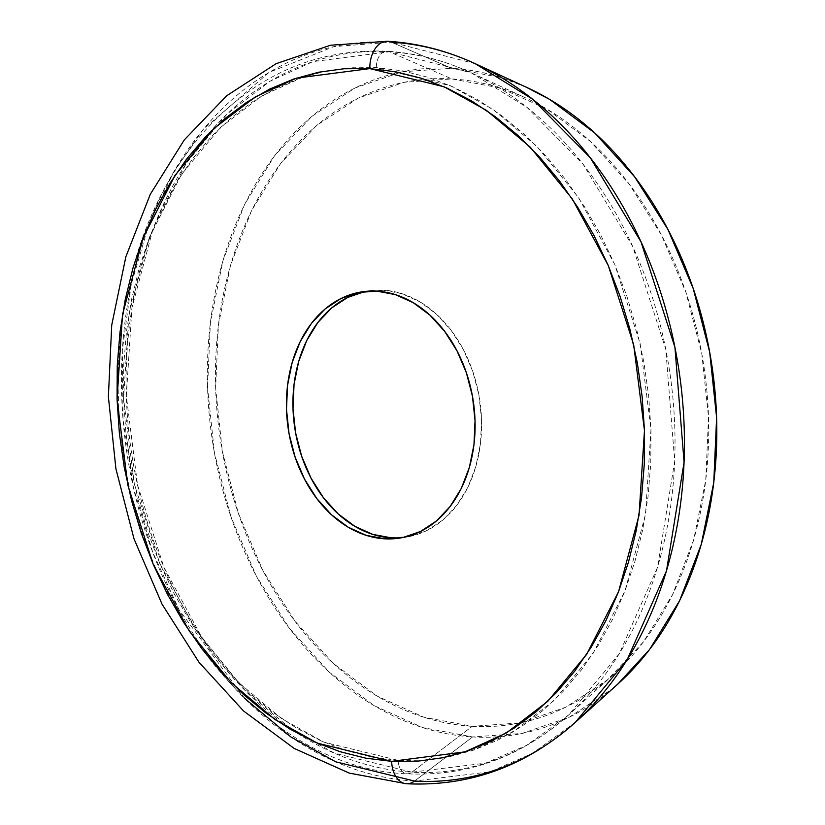 <?xml version="1.0" encoding="UTF-8"?>
<svg xmlns="http://www.w3.org/2000/svg" width="825" height="825" viewBox="0 0 825 825"><rect width="100%" height="100%" fill="white"/><g stroke="black" fill="none" stroke-linecap="round" stroke-linejoin="round"><path stroke-width="0.62" stroke-dasharray="4.12 3.09" d="M402.724 537.56A124.565 93.534 -98.6 0 0 405.983 537.137A124.565 93.534 -98.6 0 0 480.934 409.726A124.565 93.534 -98.6 0 0 383.377 290.173L376.87 291.153L383.377 290.173L365.062 291.462M472.251 726.309A325.617 244.52 -98.6 0 0 613.15 674.86A325.617 244.52 -98.6 0 0 703.828 365.877A325.617 244.52 -98.6 0 0 525.442 97.793A325.617 244.52 -98.6 0 0 451.914 78.932L389.245 51.758A362.371 272.116 81.4 0 1 471.075 72.744A362.371 272.116 81.4 0 1 669.591 371.075A362.371 272.116 81.4 0 1 568.683 714.924A362.371 272.116 81.4 0 1 411.892 772.19L472.251 726.309L423.978 717.255L377.169 696.114L333.63 663.692L295.02 621.235L262.824 570.384L238.301 513.078L222.368 451.533L215.645 388.111L218.398 325.236L230.515 265.341L251.522 210.726L280.634 163.474L316.707 125.421L358.38 98.02L404.033 82.314L451.914 78.932L500.187 87.986L546.996 109.127L590.535 141.549L629.145 183.996L661.341 234.857L685.864 292.153L701.797 353.708L708.52 417.13L705.767 480.006L693.65 539.901L672.643 594.516L643.531 641.768L607.458 679.821L565.785 707.221L520.142 722.917L472.251 726.309L411.892 772.19L485.554 763.156L526.732 745.264L568.683 714.924L619.255 653.771L657.546 567.239L674.685 461.35L665.765 349.243L632.713 246.5L583.296 164.526L526.917 107.312L471.075 72.744L389.245 51.758A14.943 9.745 93.4 0 0 386.76 51.202A14.943 9.745 93.4 0 0 376.386 67.619L450.656 85.821L493.041 109.447L536.786 146.211L578.789 197.938L614.831 264.691L640.179 343.788L650.977 429.526L645.542 514.305L625.072 590.69L593.103 653.441L554.194 700.404L512.603 732.146L471.549 750.853L398.155 760.361A14.943 9.745 93.4 0 0 406.746 773.778A14.943 9.745 93.4 0 0 411.892 772.19A14.943 9.745 -86.6 0 1 406.746 773.778A14.943 9.745 -86.6 0 1 398.155 760.361L372.25 757.175L346.5 750.678L321.131 740.943L296.402 728.052L272.559 712.14L249.81 693.361L228.391 671.89L208.498 647.934L190.328 621.72L174.044 593.515L159.823 563.578L147.799 532.197L138.074 499.672L130.752 466.331L125.895 432.486L123.554 398.465L123.76 364.588L126.503 331.186L131.752 298.588L139.466 267.094L149.562 237.012L161.958 208.642L176.509 182.253L193.102 158.091L211.561 136.393L231.712 117.367L253.358 101.197L276.293 88.038L300.3 78.024L325.143 71.249L350.584 67.763L376.386 67.619L402.28 70.806L428.041 77.302L453.399 87.038L478.129 99.928L501.982 115.84L524.721 134.619L546.15 156.09L566.043 180.046L584.213 206.26L600.487 234.475L614.708 264.412L626.732 295.793L636.457 328.309L643.778 361.649L648.636 395.495L650.977 429.526L650.77 463.403L648.027 496.794L642.778 529.403L635.064 560.887L624.968 590.968L612.583 619.338L598.022 645.738L581.429 669.9L562.97 691.597L542.829 710.614L521.173 726.784L498.238 739.942L474.231 749.956L449.388 756.742L423.947 760.217L398.155 760.361L323.874 742.16L281.49 718.534L237.744 681.77L195.742 630.042L159.71 563.289L134.351 484.203L123.554 398.465L128.989 313.675L149.459 237.291L181.428 174.539L220.337 127.576L261.927 95.844L302.981 77.127L376.386 67.619A14.943 9.745 -86.6 0 1 386.76 51.202A14.943 9.745 -86.6 0 1 389.245 51.758L312.912 61.638L270.218 81.097L226.968 114.108L186.502 162.948L153.264 228.205L131.979 307.642L126.328 395.814L137.548 484.987L163.917 567.229L201.393 636.653L245.077 690.453L290.575 728.681L334.651 753.256L411.892 772.19A362.371 272.116 81.4 0 1 126.328 395.814A362.371 272.116 81.4 0 1 389.245 51.758L451.914 78.932A325.617 244.52 -98.6 0 0 215.645 388.111A325.617 244.52 -98.6 0 0 472.251 726.309M475.241 63.69L391.328 42.168L451.574 68.3A336.322 252.553 -98.6 0 0 207.549 387.626A336.322 252.553 -98.6 0 0 472.591 736.942L414.542 781.058A371.652 279.087 81.4 0 1 121.657 395.041A371.652 279.087 81.4 0 1 391.328 42.168L333.888 46.623L269.012 72.404L203.177 129.432L173.632 171.982L148.985 223.936L131.309 284.14L122.327 350.377L123.038 419.492L133.495 487.915L152.728 552.214L179.035 609.675L244.447 698.218M526.329 87.233L501.435 77.643L451.574 68.3L402.126 71.796L354.967 88.007L311.933 116.315L274.673 155.616L244.612 204.414L222.905 260.834L210.396 322.699L207.549 387.626L214.49 453.142L230.948 516.708L256.286 575.891L289.534 628.423L329.412 672.272L374.385 705.757L422.73 727.588L472.591 736.942L522.039 733.446L569.198 717.224L612.232 688.927L617.657 684.214M527.515 87.78A336.322 252.553 -98.6 0 0 451.574 68.3L391.328 42.168A24.915 16.242 93.4 0 0 387.173 41.25M405.972 783.709A24.915 16.242 93.4 0 0 414.542 781.058L490.102 771.798L532.331 753.442L575.355 722.329M414.542 781.058L472.591 736.942A336.322 252.553 -98.6 0 0 618.111 683.801M391.153 537.817L409.478 536.518L426.938 530.516L442.881 520.028L456.679 505.478L467.816 487.4L475.85 466.507L480.48 443.592L481.542 419.543L478.964 395.278L472.869 371.735L463.485 349.821L451.172 330.361L436.404 314.119L419.75 301.723L401.837 293.628L383.377 290.173A124.565 93.534 -98.6 0 0 368.548 290.843A124.565 93.534 -98.6 0 0 365.31 291.411M399.475 538.127L405.983 537.137M613.15 674.86L568.683 714.924C521.163 757.061 467.28 776.686 407.034 773.798C267.207 769.024 137.734 612.666 120.997 434.486C115.294 381.738 118.181 330.691 129.649 281.366C143.416 223.523 167.423 174.529 201.661 134.372C253.234 75.983 315.026 48.262 387.018 51.212C415.625 52.944 443.644 60.122 471.075 72.744L525.442 97.793M362.041 291.833L368.548 290.843"/><path stroke-width="1.24" d="M365.062 291.462L347.593 297.474L331.66 307.952L317.852 322.513L306.725 340.581L298.681 361.474L294.051 384.388L292.999 408.437L295.567 432.702L301.661 456.246L311.046 478.17L323.359 497.619L338.126 513.862L354.781 526.268L372.694 534.352L391.153 537.817L384.656 538.808A124.565 93.534 81.4 0 1 287.09 419.244A124.565 93.534 81.4 0 1 362.041 291.833A124.565 93.534 81.4 0 1 376.87 291.153L358.555 292.452L341.086 298.454L325.153 308.942L311.345 323.503L300.218 341.571L292.174 362.464L287.543 385.378L286.492 409.427L289.059 433.692L295.154 457.236L304.538 479.16L316.852 498.609L331.619 514.852L348.284 527.257L366.187 535.342L384.656 538.808L402.971 537.508L420.43 531.506L436.373 521.018L450.172 506.457L461.309 488.39L469.343 467.497L473.983 444.582L475.035 420.533L472.457 396.268L466.362 372.725L456.978 350.8L444.665 331.351L429.897 315.109L413.243 302.703L395.34 294.618L376.87 291.153A124.565 93.534 81.4 0 1 474.427 410.716A124.565 93.534 81.4 0 1 399.475 538.127A124.565 93.534 81.4 0 1 384.656 538.808L391.153 537.817A124.565 93.534 -98.6 0 0 402.724 537.56M387.173 41.25A24.915 16.242 93.4 0 0 369.878 68.609L444.149 86.811L486.533 110.437L530.279 147.201L572.282 198.928L608.324 265.681L633.672 344.767L644.469 430.516L639.035 515.295L618.564 591.68L586.606 654.431L547.697 701.394L506.107 733.136L465.052 751.843L391.648 761.351L317.367 743.15L274.983 719.524L231.248 682.76L189.234 631.032L153.203 564.279L127.844 485.193L117.057 399.455L122.492 314.665L142.952 238.281L174.921 175.529L213.83 128.566L255.42 96.824L296.474 78.117L369.878 68.609A24.915 16.242 -86.6 0 1 387.173 41.25A24.915 16.242 -86.6 0 1 391.328 42.168A371.652 279.087 81.4 0 1 475.241 63.69A371.652 279.087 81.4 0 1 678.851 369.672A371.652 279.087 81.4 0 1 575.355 722.329L627.217 659.608L666.487 570.859L684.08 462.258L674.922 347.273L641.025 241.9L590.339 157.833L532.517 99.144L475.241 63.69L527.515 87.78A336.322 252.553 -98.6 0 1 711.769 364.671A336.322 252.553 -98.6 0 1 618.111 683.801L575.355 722.329A371.652 279.087 81.4 0 1 414.542 781.058A24.915 16.242 -86.6 0 1 405.972 783.709A24.915 16.242 -86.6 0 1 391.648 761.351L365.743 758.165L339.993 751.668L314.624 741.933L289.905 729.042L266.052 713.13L243.303 694.351L221.884 672.88L201.991 648.924L183.82 622.71L167.547 594.505L153.326 564.558L141.292 533.187L131.567 500.662L124.245 467.321L119.388 433.476L117.057 399.455L117.253 365.578L119.996 332.176L125.245 299.568L132.959 268.084L143.055 238.002L155.451 209.632L170.002 183.243L186.594 159.081L205.054 137.383L225.204 118.357L246.85 102.187L269.785 89.028L293.793 79.014L318.636 72.229L344.077 68.753L369.878 68.609L395.773 71.796L421.534 78.293L446.892 88.028L471.622 100.918L495.474 116.83L518.213 135.609L539.643 157.08L559.536 181.036L577.706 207.25L593.979 235.455L608.2 265.403L620.225 296.773L629.949 329.299L637.282 362.639L642.128 396.485L644.469 430.516L644.263 464.382L641.52 497.784L636.271 530.393L628.557 561.877L618.461 591.958L606.076 620.328L591.515 646.717L574.922 670.88L556.473 692.577L536.322 711.604L514.666 727.774L491.731 740.933L467.723 750.946L442.881 757.732L417.44 761.207L391.648 761.351A24.915 16.242 93.4 0 0 405.972 783.709M244.447 698.218L290.854 736.942L335.785 761.836L414.542 781.058M617.657 684.214L649.492 649.615L679.553 600.827L701.26 544.407L713.769 482.543L716.616 417.605L709.675 352.1L693.217 288.533L667.879 229.34L634.631 176.818L594.753 132.969L549.78 99.485L526.329 87.233M365.31 291.411A124.565 93.534 -98.6 0 0 293.813 420.43A124.565 93.534 -98.6 0 0 391.153 537.817M475.241 63.69C446.717 50.562 417.502 43.086 387.606 41.271L330.516 45.231L276.097 63.69L226.71 95.741L184.284 139.899L150.284 194.298L125.843 256.822L111.726 325.132L108.384 396.691L115.913 468.827L134.011 538.849L162.02 604.127L198.959 662.238L243.54 710.975L294.216 748.45L349.212 773.097L406.447 783.75C469.549 786.71 525.855 766.239 575.355 722.329"/></g></svg>
